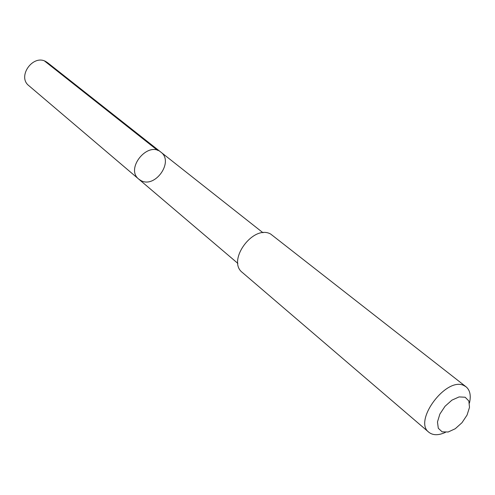 <?xml version="1.0" encoding="UTF-8"?>
<svg xmlns="http://www.w3.org/2000/svg" width="495" height="495" viewBox="0 0 495 495"><rect width="100%" height="100%" fill="white"/><g stroke="black" fill="none" stroke-linecap="round" stroke-linejoin="round"><path stroke-width="0.74" d="M141.1 180.656L138.798 179.159C125.012 168.665 147.918 140.71 160.912 152.163C174.116 161.537 155.337 188.471 141.1 180.656M47.638 62.741L45.998 61.665C33.109 53.831 16.886 76.583 28.852 85.666L138.798 179.159C125.012 168.665 147.918 140.71 160.912 152.163L47.638 62.741M469.452 403.066C471.166 395.623 470.052 390.215 466.104 386.836L270.703 234.073C253.378 224.074 226.475 260.723 242.408 272.528L428.868 432.271C432.958 435.482 438.483 435.513 445.438 432.37M466.104 386.836L463.97 385.574C446.496 376.243 412.96 420.96 428.868 432.271M465.145 397.231L459.113 396.916L451.935 400.133L445.055 406.259L439.882 414.055L437.475 421.926L438.298 428.274L442.134 431.85L448.198 431.999L455.264 428.726L461.977 422.705L467.051 415.088L469.501 407.348L468.839 400.975L465.145 397.231M157.589 150.375L44.562 61.021M263.006 232.761L160.912 152.163M237.885 263.42L138.798 179.159"/></g></svg>
